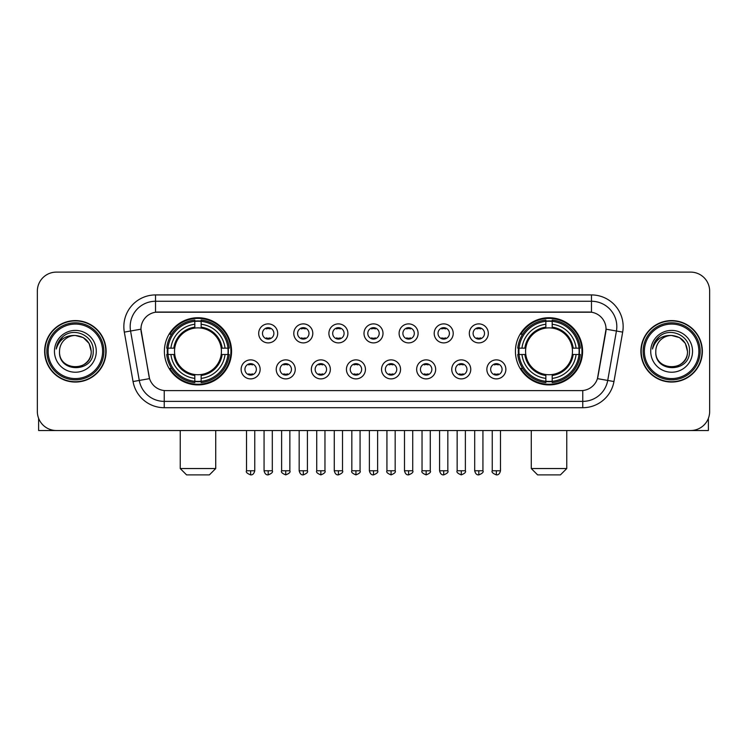<?xml version="1.0" encoding="UTF-8"?>
<svg xmlns="http://www.w3.org/2000/svg" width="747" height="747" viewBox="0 0 747 747"><rect width="100%" height="100%" fill="white"/><g stroke="black" fill="none" stroke-linecap="round" stroke-linejoin="round"><path stroke-width="1.12" d="M515.439 351.323A33.587 33.587 0 0 0 549.017 384.901A33.587 33.587 0 0 0 582.604 351.323A33.587 33.587 0 0 0 549.017 317.736A33.587 33.587 0 0 0 515.439 351.323M164.396 351.323A33.587 33.587 0 0 0 197.983 384.901A33.587 33.587 0 0 0 231.561 351.323A33.587 33.587 0 0 0 197.983 317.736A33.587 33.587 0 0 0 164.396 351.323M260.143 369.382A9.506 9.506 0 0 1 250.637 378.888A9.506 9.506 0 0 1 241.132 369.382A9.506 9.506 0 0 1 250.637 359.877A9.506 9.506 0 0 1 260.143 369.382M244.932 369.382A5.705 5.705 0 0 0 250.637 375.087A5.705 5.705 0 0 0 256.342 369.382A5.705 5.705 0 0 0 250.637 363.677A5.705 5.705 0 0 0 244.932 369.382M295.242 369.382A9.506 9.506 0 0 1 285.737 378.888A9.506 9.506 0 0 1 276.231 369.382A9.506 9.506 0 0 1 285.737 359.877A9.506 9.506 0 0 1 295.242 369.382M280.041 369.382A5.705 5.705 0 0 0 285.737 375.087A5.705 5.705 0 0 0 291.442 369.382A5.705 5.705 0 0 0 285.737 363.677A5.705 5.705 0 0 0 280.041 369.382M330.351 369.382A9.506 9.506 0 0 1 320.846 378.888A9.506 9.506 0 0 1 311.34 369.382A9.506 9.506 0 0 1 320.846 359.877A9.506 9.506 0 0 1 330.351 369.382M315.141 369.382A5.705 5.705 0 0 0 320.846 375.087A5.705 5.705 0 0 0 326.551 369.382A5.705 5.705 0 0 0 320.846 363.677A5.705 5.705 0 0 0 315.141 369.382M365.451 369.382A9.506 9.506 0 0 1 355.945 378.888A9.506 9.506 0 0 1 346.44 369.382A9.506 9.506 0 0 1 355.945 359.877A9.506 9.506 0 0 1 365.451 369.382M350.25 369.382A5.705 5.705 0 0 0 355.945 375.087A5.705 5.705 0 0 0 361.651 369.382A5.705 5.705 0 0 0 355.945 363.677A5.705 5.705 0 0 0 350.25 369.382M400.56 369.382A9.506 9.506 0 0 1 391.055 378.888A9.506 9.506 0 0 1 381.549 369.382A9.506 9.506 0 0 1 391.055 359.877A9.506 9.506 0 0 1 400.56 369.382M385.349 369.382A5.705 5.705 0 0 0 391.055 375.087A5.705 5.705 0 0 0 396.75 369.382A5.705 5.705 0 0 0 391.055 363.677A5.705 5.705 0 0 0 385.349 369.382M435.66 369.382A9.506 9.506 0 0 1 426.154 378.888A9.506 9.506 0 0 1 416.649 369.382A9.506 9.506 0 0 1 426.154 359.877A9.506 9.506 0 0 1 435.66 369.382M420.449 369.382A5.705 5.705 0 0 0 426.154 375.087A5.705 5.705 0 0 0 431.859 369.382A5.705 5.705 0 0 0 426.154 363.677A5.705 5.705 0 0 0 420.449 369.382M470.769 369.382A9.506 9.506 0 0 1 461.263 378.888A9.506 9.506 0 0 1 451.758 369.382A9.506 9.506 0 0 1 461.263 359.877A9.506 9.506 0 0 1 470.769 369.382M455.558 369.382A5.705 5.705 0 0 0 461.263 375.087A5.705 5.705 0 0 0 466.959 369.382A5.705 5.705 0 0 0 461.263 363.677A5.705 5.705 0 0 0 455.558 369.382M505.868 369.382A9.506 9.506 0 0 1 496.363 378.888A9.506 9.506 0 0 1 486.857 369.382A9.506 9.506 0 0 1 496.363 359.877A9.506 9.506 0 0 1 505.868 369.382M490.658 369.382A5.705 5.705 0 0 0 496.363 375.087A5.705 5.705 0 0 0 502.068 369.382A5.705 5.705 0 0 0 496.363 363.677A5.705 5.705 0 0 0 490.658 369.382M277.688 333.386A9.506 9.506 0 0 1 268.192 342.892A9.506 9.506 0 0 1 258.686 333.386A9.506 9.506 0 0 1 268.192 323.89A9.506 9.506 0 0 1 277.688 333.386M262.486 333.386A5.705 5.705 0 0 0 268.192 339.091A5.705 5.705 0 0 0 273.888 333.386A5.705 5.705 0 0 0 268.192 327.69A5.705 5.705 0 0 0 262.486 333.386M312.797 333.386A9.506 9.506 0 0 1 303.291 342.892A9.506 9.506 0 0 1 293.786 333.386A9.506 9.506 0 0 1 303.291 323.89A9.506 9.506 0 0 1 312.797 333.386M297.586 333.386A5.705 5.705 0 0 0 303.291 339.091A5.705 5.705 0 0 0 308.997 333.386A5.705 5.705 0 0 0 303.291 327.69A5.705 5.705 0 0 0 297.586 333.386M347.897 333.386A9.506 9.506 0 0 1 338.4 342.892A9.506 9.506 0 0 1 328.895 333.386A9.506 9.506 0 0 1 338.4 323.89A9.506 9.506 0 0 1 347.897 333.386M332.695 333.386A5.705 5.705 0 0 0 338.4 339.091A5.705 5.705 0 0 0 344.096 333.386A5.705 5.705 0 0 0 338.4 327.69A5.705 5.705 0 0 0 332.695 333.386M383.006 333.386A9.506 9.506 0 0 1 373.5 342.892A9.506 9.506 0 0 1 363.994 333.386A9.506 9.506 0 0 1 373.5 323.89A9.506 9.506 0 0 1 383.006 333.386M367.795 333.386A5.705 5.705 0 0 0 373.5 339.091A5.705 5.705 0 0 0 379.205 333.386A5.705 5.705 0 0 0 373.5 327.69A5.705 5.705 0 0 0 367.795 333.386M418.105 333.386A9.506 9.506 0 0 1 408.6 342.892A9.506 9.506 0 0 1 399.103 333.386A9.506 9.506 0 0 1 408.6 323.89A9.506 9.506 0 0 1 418.105 333.386M402.904 333.386A5.705 5.705 0 0 0 408.6 339.091A5.705 5.705 0 0 0 414.305 333.386A5.705 5.705 0 0 0 408.6 327.69A5.705 5.705 0 0 0 402.904 333.386M453.214 333.386A9.506 9.506 0 0 1 443.709 342.892A9.506 9.506 0 0 1 434.203 333.386A9.506 9.506 0 0 1 443.709 323.89A9.506 9.506 0 0 1 453.214 333.386M438.003 333.386A5.705 5.705 0 0 0 443.709 339.091A5.705 5.705 0 0 0 449.414 333.386A5.705 5.705 0 0 0 443.709 327.69A5.705 5.705 0 0 0 438.003 333.386M488.314 333.386A9.506 9.506 0 0 1 478.808 342.892A9.506 9.506 0 0 1 469.312 333.386A9.506 9.506 0 0 1 478.808 323.89A9.506 9.506 0 0 1 488.314 333.386M473.112 333.386A5.705 5.705 0 0 0 478.808 339.091A5.705 5.705 0 0 0 484.514 333.386A5.705 5.705 0 0 0 478.808 327.69A5.705 5.705 0 0 0 473.112 333.386M133.041 381.54L124.329 332.116A31.682 31.682 0 0 1 155.525 294.925L591.475 294.925A31.682 31.682 0 0 1 622.671 332.116L613.959 381.54A31.682 31.682 0 0 1 582.763 407.713L164.237 407.713A31.682 31.682 0 0 1 133.041 381.54L149.559 378.626L141.211 332.116A17.106 17.106 0 0 1 158.056 312.041L588.944 312.041A17.106 17.106 0 0 1 605.789 332.116L597.964 376.469A17.106 17.106 0 0 1 581.119 390.606L165.881 390.606A17.106 17.106 0 0 1 149.036 376.469L140.95 329.184L130.566 331.014A25.342 25.342 0 0 1 155.525 301.265L591.475 301.265A25.342 25.342 0 0 1 616.434 331.014L607.722 380.438A25.342 25.342 0 0 1 582.763 401.382L164.237 401.382A25.342 25.342 0 0 1 139.278 380.438L130.566 331.014A25.342 25.342 0 0 1 130.183 326.607M167.412 354.489A30.73 30.73 0 0 1 167.412 348.158M518.455 354.489A30.73 30.73 0 0 1 518.455 348.158M44.633 351.323A30.73 30.73 0 0 0 75.372 382.053A30.73 30.73 0 0 0 106.102 351.323A30.73 30.73 0 0 0 75.372 320.594A30.73 30.73 0 0 0 44.633 351.323M640.898 351.323A30.73 30.73 0 0 0 671.628 382.053A30.73 30.73 0 0 0 702.367 351.323A30.73 30.73 0 0 0 671.628 320.594A30.73 30.73 0 0 0 640.898 351.323M155.525 294.925L155.525 312.227L591.475 312.227L591.475 294.925M140.95 329.147L141.136 326.607M581.119 390.606L165.881 390.606M622.671 332.116L606.05 329.184L597.441 378.626L613.959 381.54M597.964 376.469L597.861 377.011M149.139 377.011L149.036 376.469M709.65 291.125A19.011 19.011 0 0 0 690.639 272.113L56.361 272.113A19.011 19.011 0 0 0 37.35 291.125L37.35 411.522A19.011 19.011 0 0 0 56.361 430.524L690.639 430.524A19.011 19.011 0 0 0 709.65 411.522L709.65 291.125L709.65 411.522M37.35 291.125L37.35 411.522M690.639 272.113L56.361 272.113M56.361 430.524L690.639 430.524M38.62 418.348L38.62 430.524L112.125 430.524M102.619 351.323A27.247 27.247 0 0 0 75.372 324.077A27.247 27.247 0 0 0 48.125 351.323A27.247 27.247 0 0 0 75.372 378.57A27.247 27.247 0 0 0 102.619 351.323M103.88 351.323A28.517 28.517 0 0 0 75.372 322.807A28.517 28.517 0 0 0 46.856 351.323A28.517 28.517 0 0 0 75.372 379.84A28.517 28.517 0 0 0 103.88 351.323M105.785 351.323A30.412 30.412 0 0 0 75.372 320.911A30.412 30.412 0 0 0 44.951 351.323A30.412 30.412 0 0 0 75.372 381.736A30.412 30.412 0 0 0 105.785 351.323M91.209 351.323C90.266 341.696 84.99 336.421 75.372 335.478L83.29 337.607L89.089 343.405L91.209 351.323L89.089 343.405L83.29 337.607L75.372 335.478L83.29 337.607L89.089 343.405L91.209 351.323L89.089 343.405L83.29 337.607L75.372 335.478L83.29 337.607L89.089 343.405L91.209 351.323C92.18 371.754 58.555 371.754 59.527 351.323C58.117 373.304 93.954 372.818 93.207 351.323C94.383 336.234 74.616 326.644 63.224 336.365C59.246 339.68 56.921 343.9 56.24 349.017C59.228 339.586 65.605 335.067 75.372 335.478L83.29 337.607L89.089 343.405L91.209 351.323C92.18 371.754 58.555 371.754 59.527 351.323C58.555 371.754 92.18 371.754 91.209 351.323C92.18 371.754 58.555 371.754 59.527 351.323C58.555 371.754 92.18 371.754 91.209 351.323C92.18 371.754 58.555 371.754 59.527 351.323C58.555 371.754 92.18 371.754 91.209 351.323C92.18 371.754 58.555 371.754 59.527 351.323C58.555 371.754 92.18 371.754 91.209 351.323C92.18 371.754 58.555 371.754 59.527 351.323C58.555 371.754 92.18 371.754 91.209 351.323C92.18 371.754 58.555 371.754 59.527 351.323C58.555 371.754 92.18 371.754 91.209 351.323C92.18 371.754 58.555 371.754 59.527 351.323A15.846 15.846 0 0 1 75.372 335.478L83.29 337.607L89.089 343.405L91.209 351.323C91.844 363.621 76.035 371.782 66.39 364.368M54.456 351.323A20.907 20.907 0 0 0 75.372 372.23A20.907 20.907 0 0 0 96.279 351.323A20.907 20.907 0 0 0 75.372 330.407A20.907 20.907 0 0 0 54.456 351.323M63.215 336.365L58.546 341.921M58.257 342.462L58.677 341.696L58.257 342.462M209.384 474.887L186.573 474.887L180.242 468.546L215.724 468.546L209.384 474.887M221.205 354.489A23.446 23.446 0 0 0 201.148 328.092L201.148 328.092A23.446 23.446 0 0 0 174.751 354.489A23.446 23.446 0 0 0 221.205 354.489L222.148 354.489L221.205 354.489A23.446 23.446 0 0 1 201.148 374.555L201.148 378.384A27.247 27.247 0 0 0 225.043 354.489L229.245 354.489A31.43 31.43 0 0 1 201.148 382.595L201.148 381.315A30.16 30.16 0 0 0 227.975 354.489M168.047 354.489A30.095 30.095 0 0 1 168.047 348.158M201.148 321.387A30.095 30.095 0 0 0 194.808 321.387M227.91 348.158A30.095 30.095 0 0 1 227.91 354.489M229.245 348.158A31.43 31.43 0 0 0 201.148 320.052L201.148 321.331A30.16 30.16 0 0 1 227.975 348.158L229.245 348.158M166.712 354.489A31.43 31.43 0 0 0 194.808 382.595L194.808 381.315A30.16 30.16 0 0 1 167.982 354.489L166.712 354.489M227.975 348.158L225.043 348.158A27.247 27.247 0 0 0 201.148 324.263L201.148 321.331M201.148 381.315L201.148 378.384M167.982 354.489L170.914 354.489A27.247 27.247 0 0 0 194.808 378.384L194.808 381.315M201.148 324.263L201.148 327.158A24.371 24.371 0 0 1 222.148 348.158L225.043 348.158M225.043 354.489L222.148 354.489A24.371 24.371 0 0 1 201.148 375.489M194.808 378.384L194.808 374.555A23.446 23.446 0 0 1 174.751 354.489L170.914 354.489M221.205 348.158L222.148 348.158M201.148 381.25A30.095 30.095 0 0 1 194.808 381.25M194.808 320.052A31.43 31.43 0 0 0 166.712 348.158L167.982 348.158A30.16 30.16 0 0 1 194.808 321.331L194.808 320.052M194.808 321.331L194.808 324.263A27.247 27.247 0 0 0 170.914 348.158L167.982 348.158M194.808 328.054L194.808 324.263M170.914 348.158L173.818 348.158A24.371 24.371 0 0 1 194.808 327.158M194.808 374.555L194.808 375.489A24.371 24.371 0 0 1 173.818 354.489M171.614 334.217L169.821 334.217A32.952 32.952 0 0 1 230.926 351.323A32.952 32.952 0 0 1 169.821 368.43L171.614 368.43M560.427 474.887L537.616 474.887L531.276 468.546L566.758 468.546L560.427 474.887M572.249 354.489A23.446 23.446 0 0 0 552.192 328.092L552.192 328.092A23.446 23.446 0 0 0 525.795 354.489A23.446 23.446 0 0 0 572.249 354.489L573.182 354.489L572.249 354.489A23.446 23.446 0 0 1 552.192 374.555L552.192 378.384A27.247 27.247 0 0 0 576.086 354.489L580.288 354.489A31.43 31.43 0 0 1 552.192 382.595L552.192 381.315A30.16 30.16 0 0 0 579.018 354.489M519.09 354.489A30.095 30.095 0 0 1 519.09 348.158M552.192 321.387A30.095 30.095 0 0 0 545.852 321.387M578.953 348.158A30.095 30.095 0 0 1 578.953 354.489M580.288 348.158A31.43 31.43 0 0 0 552.192 320.052L552.192 321.331A30.16 30.16 0 0 1 579.018 348.158L580.288 348.158M517.755 354.489A31.43 31.43 0 0 0 545.852 382.595L545.852 381.315A30.16 30.16 0 0 1 519.025 354.489L517.755 354.489M579.018 348.158L576.086 348.158A27.247 27.247 0 0 0 552.192 324.263L552.192 321.331M552.192 381.315L552.192 378.384M519.025 354.489L521.957 354.489A27.247 27.247 0 0 0 545.852 378.384L545.852 381.315M552.192 324.263L552.192 327.158A24.371 24.371 0 0 1 573.182 348.158L576.086 348.158M576.086 354.489L573.182 354.489A24.371 24.371 0 0 1 552.192 375.489M545.852 378.384L545.852 374.555A23.446 23.446 0 0 1 525.795 354.489L521.957 354.489M572.249 348.158L573.182 348.158M552.192 381.25A30.095 30.095 0 0 1 545.852 381.25M545.852 320.052A31.43 31.43 0 0 0 517.755 348.158L519.025 348.158A30.16 30.16 0 0 1 545.852 321.331L545.852 320.052M545.852 321.331L545.852 324.263A27.247 27.247 0 0 0 521.957 348.158L519.025 348.158M545.852 328.054L545.852 324.263M521.957 348.158L524.852 348.158A24.371 24.371 0 0 1 545.852 327.158M545.852 374.555L545.852 375.489A24.371 24.371 0 0 1 524.852 354.489M522.657 334.217L520.864 334.217A32.952 32.952 0 0 1 581.969 351.323A32.952 32.952 0 0 1 520.864 368.43L522.657 368.43M266.287 338.764L266.287 337.868A4.865 4.865 0 0 0 270.087 337.868L270.087 338.764M270.087 328.017L270.087 328.913A4.865 4.865 0 0 0 266.287 328.913L266.287 328.017M301.386 338.764L301.386 337.868A4.865 4.865 0 0 0 305.196 337.868L305.196 338.764M305.196 328.017L305.196 328.913A4.865 4.865 0 0 0 301.386 328.913L301.386 328.017M336.495 338.764L336.495 337.868A4.865 4.865 0 0 0 340.296 337.868L340.296 338.764M340.296 328.017L340.296 328.913A4.865 4.865 0 0 0 336.495 328.913L336.495 328.017M371.595 338.764L371.595 337.868A4.865 4.865 0 0 0 375.405 337.868L375.405 338.764M375.405 328.017L375.405 328.913A4.865 4.865 0 0 0 371.595 328.913L371.595 328.017M406.704 338.764L406.704 337.868A4.865 4.865 0 0 0 410.505 337.868L410.505 338.764M410.505 328.017L410.505 328.913A4.865 4.865 0 0 0 406.704 328.913L406.704 328.017M441.804 338.764L441.804 337.868A4.865 4.865 0 0 0 445.614 337.868L445.614 338.764M445.614 328.017L445.614 328.913A4.865 4.865 0 0 0 441.804 328.913L441.804 328.017M476.913 338.764L476.913 337.868A4.865 4.865 0 0 0 480.713 337.868L480.713 338.764M480.713 328.017L480.713 328.913A4.865 4.865 0 0 0 476.913 328.913L476.913 328.017M248.732 374.761L248.732 373.855A4.865 4.865 0 0 0 252.533 373.855L252.533 374.761M252.533 364.004L252.533 364.909A4.865 4.865 0 0 0 248.732 364.909L248.732 364.004M283.841 374.761L283.841 373.855A4.865 4.865 0 0 0 287.642 373.855L287.642 374.761M287.642 364.004L287.642 364.909A4.865 4.865 0 0 0 283.841 364.909L283.841 364.004M318.941 374.761L318.941 373.855A4.865 4.865 0 0 0 322.741 373.855L322.741 374.761M322.741 364.004L322.741 364.909A4.865 4.865 0 0 0 318.941 364.909L318.941 364.004M354.05 374.761L354.05 373.855A4.865 4.865 0 0 0 357.85 373.855L357.85 374.761M357.85 364.004L357.85 364.909A4.865 4.865 0 0 0 354.05 364.909L354.05 364.004M389.15 374.761L389.15 373.855A4.865 4.865 0 0 0 392.95 373.855L392.95 374.761M392.95 364.004L392.95 364.909A4.865 4.865 0 0 0 389.15 364.909L389.15 364.004M424.259 374.761L424.259 373.855A4.865 4.865 0 0 0 428.059 373.855L428.059 374.761M428.059 364.004L428.059 364.909A4.865 4.865 0 0 0 424.259 364.909L424.259 364.004M459.358 374.761L459.358 373.855A4.865 4.865 0 0 0 463.159 373.855L463.159 374.761M463.159 364.004L463.159 364.909A4.865 4.865 0 0 0 459.358 364.909L459.358 364.004M494.467 374.761L494.467 373.855A4.865 4.865 0 0 0 498.268 373.855L498.268 374.761M498.268 364.004L498.268 364.909A4.865 4.865 0 0 0 494.467 364.909L494.467 364.004M708.38 418.348L708.38 430.524L634.875 430.524M698.875 351.323A27.247 27.247 0 0 0 671.628 324.077A27.247 27.247 0 0 0 644.381 351.323A27.247 27.247 0 0 0 671.628 378.57A27.247 27.247 0 0 0 698.875 351.323M700.144 351.323A28.517 28.517 0 0 0 671.628 322.807A28.517 28.517 0 0 0 643.12 351.323A28.517 28.517 0 0 0 671.628 379.84A28.517 28.517 0 0 0 700.144 351.323M702.049 351.323A30.412 30.412 0 0 0 671.628 320.911A30.412 30.412 0 0 0 641.215 351.323A30.412 30.412 0 0 0 671.628 381.736A30.412 30.412 0 0 0 702.049 351.323M655.791 351.323A15.846 15.846 0 0 1 671.628 335.478L679.555 337.607L685.354 343.405L687.473 351.323L685.354 343.405L679.555 337.607L671.628 335.478L679.555 337.607L685.354 343.405L687.473 351.323L685.354 343.405L679.555 337.607L671.628 335.478L679.555 337.607L685.354 343.405L687.473 351.323L685.354 343.405L679.555 337.607L671.628 335.478L679.555 337.607L685.354 343.405L687.473 351.323C688.445 371.754 654.82 371.754 655.791 351.323C654.381 373.304 690.219 372.818 689.472 351.323C690.648 336.234 670.881 326.644 659.489 336.365C655.511 339.68 653.186 343.9 652.495 349.017C655.483 339.586 661.861 335.067 671.628 335.478L679.555 337.607L685.354 343.405L687.473 351.323C688.445 371.754 654.82 371.754 655.791 351.323C654.82 371.754 688.445 371.754 687.473 351.323C688.445 371.754 654.82 371.754 655.791 351.323C654.82 371.754 688.445 371.754 687.473 351.323C688.445 371.754 654.82 371.754 655.791 351.323C654.82 371.754 688.445 371.754 687.473 351.323C688.445 371.754 654.82 371.754 655.791 351.323C654.82 371.754 688.445 371.754 687.473 351.323C688.445 371.754 654.82 371.754 655.791 351.323C654.82 371.754 688.445 371.754 687.473 351.323C688.108 363.621 672.291 371.782 662.645 364.368M671.628 335.478C681.255 336.421 686.53 341.696 687.473 351.323M650.721 351.323A20.907 20.907 0 0 0 671.628 372.23A20.907 20.907 0 0 0 692.544 351.323A20.907 20.907 0 0 0 671.628 330.407A20.907 20.907 0 0 0 650.721 351.323M659.48 336.365L654.811 341.921M654.521 342.462L654.942 341.696M582.763 390.532L582.763 407.713M164.237 407.713L164.237 390.532M124.329 332.116L130.566 331.014M194.808 381.54A30.384 30.384 0 0 0 201.148 381.54M228.199 354.489A30.384 30.384 0 0 0 228.199 348.158M201.148 321.107A30.384 30.384 0 0 0 194.808 321.107M545.852 381.54A30.384 30.384 0 0 0 552.192 381.54M579.233 354.489A30.384 30.384 0 0 0 579.233 348.158M552.192 321.107A30.384 30.384 0 0 0 545.852 321.107M268.192 470.769L264.065 470.769C264.783 473.701 266.165 475.073 268.192 474.887L268.192 470.769L272.31 470.769L272.31 430.524M303.291 470.769L299.173 470.769C299.892 473.701 301.265 475.073 303.291 474.887L303.291 470.769L307.409 470.769L307.409 430.524M338.4 470.769L334.273 470.769C334.992 473.701 336.365 475.073 338.4 474.887L338.4 470.769L342.518 470.769L342.518 430.524M373.5 470.769L369.382 470.769C370.101 473.701 371.474 475.073 373.5 474.887L373.5 470.769L377.618 470.769L377.618 430.524M408.6 470.769L404.482 470.769C405.201 473.701 406.573 475.073 408.6 474.887L408.6 470.769L412.727 470.769L412.727 430.524M443.709 470.769L439.591 470.769C440.31 473.701 441.682 475.073 443.709 474.887L443.709 470.769L447.827 470.769L447.827 430.524M478.808 470.769L474.69 470.769C475.409 473.701 476.782 475.073 478.808 474.887L478.808 470.769L482.936 470.769L482.936 430.524M250.637 470.769L246.519 470.769C245.679 472.085 247.052 473.458 250.637 474.887L250.637 470.769L254.755 470.769L254.755 430.524M285.737 470.769L281.619 470.769C280.788 472.085 282.161 473.458 285.737 474.887L285.737 470.769L289.855 470.769L289.855 430.524M320.846 470.769L316.728 470.769C315.888 472.085 317.26 473.458 320.846 474.887L320.846 470.769L324.964 470.769L324.964 430.524M355.945 470.769L351.828 470.769C350.997 472.085 352.369 473.458 355.945 474.887L355.945 470.769L360.063 470.769L360.063 430.524M391.055 470.769L386.937 470.769C386.096 472.085 387.469 473.458 391.055 474.887L391.055 470.769L395.172 470.769L395.172 430.524M426.154 470.769L422.036 470.769C421.205 472.085 422.578 473.458 426.154 474.887L426.154 470.769L430.272 470.769L430.272 430.524M461.263 470.769L457.145 470.769C456.305 472.085 457.678 473.458 461.263 474.887L461.263 470.769L465.381 470.769L465.381 430.524M496.363 470.769L492.245 470.769C491.414 472.085 492.787 473.458 496.363 474.887L496.363 470.769L500.481 470.769L500.481 430.524M215.724 430.524L215.724 468.546M180.242 430.524L180.242 468.546M566.758 430.524L566.758 468.546M531.276 430.524L531.276 468.546M264.065 470.769L264.065 430.524M272.31 470.769C273.141 472.085 271.768 473.458 268.192 474.887M299.173 470.769L299.173 430.524M307.409 470.769C308.25 472.085 306.877 473.458 303.291 474.887M334.273 470.769L334.273 430.524M342.518 470.769C343.349 472.085 341.977 473.458 338.4 474.887M369.382 470.769L369.382 430.524M377.618 470.769C378.458 472.085 377.086 473.458 373.5 474.887M404.482 470.769L404.482 430.524M412.727 470.769C413.558 472.085 412.185 473.458 408.6 474.887M439.591 470.769L439.591 430.524M447.827 470.769C448.667 472.085 447.294 473.458 443.709 474.887M474.69 470.769L474.69 430.524M482.936 470.769C483.767 472.085 482.394 473.458 478.808 474.887M246.519 470.769L246.519 430.524M254.755 470.769C254.036 473.701 252.663 475.073 250.637 474.887M281.619 470.769L281.619 430.524M289.855 470.769C290.695 472.085 289.322 473.458 285.737 474.887M316.728 470.769L316.728 430.524M324.964 470.769C325.795 472.085 324.422 473.458 320.846 474.887M351.828 470.769L351.828 430.524M360.063 470.769C360.904 472.085 359.531 473.458 355.945 474.887M386.937 470.769L386.937 430.524M395.172 470.769C396.003 472.085 394.631 473.458 391.055 474.887M422.036 470.769L422.036 430.524M430.272 470.769C431.112 472.085 429.74 473.458 426.154 474.887M457.145 470.769L457.145 430.524M465.381 470.769C466.212 472.085 464.839 473.458 461.263 474.887M492.245 470.769L492.245 430.524M500.481 470.769C499.762 473.701 498.389 475.073 496.363 474.887"/></g></svg>
